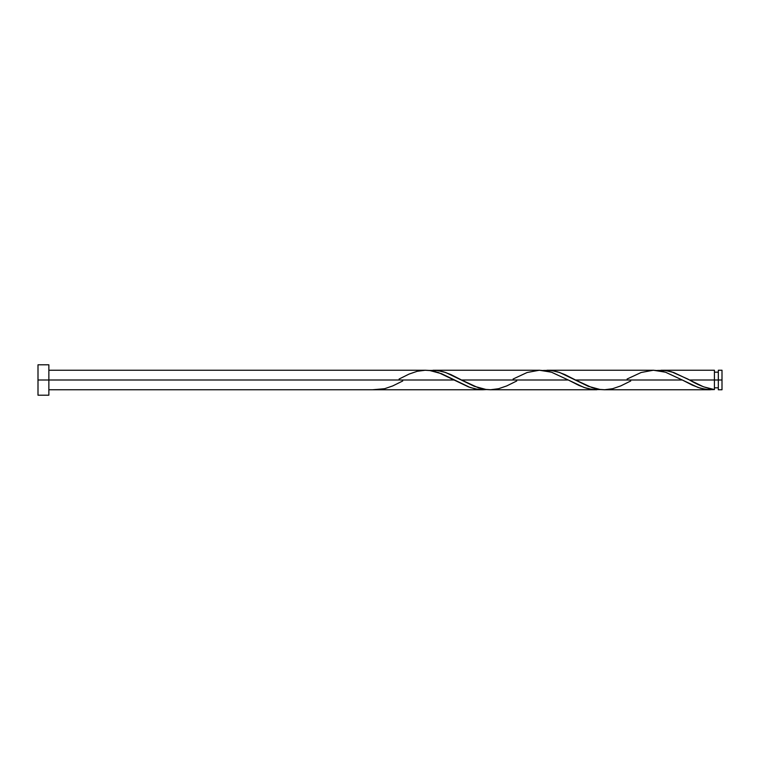 <?xml version="1.0" encoding="UTF-8"?>
<svg xmlns="http://www.w3.org/2000/svg" width="760" height="760" viewBox="0 0 760 760"><rect width="100%" height="100%" fill="white"/><g stroke="black" fill="none" stroke-linecap="round" stroke-linejoin="round"><path stroke-width="1.14" d="M722 389.776L722 370.224L722 380L718.323 380L718.323 370.224L718.323 389.776L722 389.776L722 380L689.548 380L703.532 386.812L714.419 389.576L714.419 370.224L714.419 380L718.323 380L718.323 389.776M38 395.2L38 364.8L38 395.2L48.858 395.2L48.858 380L38 380L454.28 380L48.858 380L48.858 364.8L48.858 395.2M402.733 380.978L392.768 385.909L384.626 388.702L372.419 389.776L482.78 389.776L475.655 389.025L468.53 386.906L438.244 372.447L431.119 370.652L424.897 370.243M399.095 379.022L409.06 374.091L417.202 371.298L425.344 370.234L429.419 370.424L441.626 373.73L470.126 387.495L478.268 389.471L486.419 389.576L482.78 389.776M630.733 380.978L620.768 385.909L612.626 388.702L604.485 389.766L600.419 389.576L588.202 386.27L559.702 372.505L551.561 370.528L543.419 370.424L550.611 370.415L557.736 371.877L564.861 374.566L575.548 380L682.281 380L698.126 387.495L706.268 389.471L714.419 389.576L708.386 389.69L700.359 388.198L692.322 385.139L682.281 380L575.548 380L592.467 387.847L598.709 389.348L604.941 389.756M604.048 389.776L710.4 389.766M516.733 380.978L506.768 385.909L498.626 388.702L490.485 389.766L486.419 389.576L474.202 386.27L445.702 372.505L437.56 370.528L429.419 370.424L436.61 370.415L443.735 371.877L450.86 374.566L461.548 380L568.281 380L584.126 387.495L592.268 389.471L600.419 389.576L593.218 389.585L586.093 388.123L578.968 385.434L568.281 380L461.548 380L478.467 387.847L484.709 389.348L490.941 389.756M687.771 379.041L689.548 380L714.419 380L714.419 389.576C706.125 388.236 697.841 385.044 689.548 380L673.702 372.505L665.561 370.528L657.419 370.424L664.611 370.415L671.736 371.877L687.771 379.041M627.095 379.022L641.126 372.505L653.343 370.234L665.561 372.219L682.281 380L665.361 372.153L659.119 370.652L652.897 370.243M513.095 379.022L527.126 372.505L539.343 370.234L551.561 372.219L568.281 380L551.361 372.153L545.119 370.652L538.897 370.243M714.419 387.818L718.323 387.818M372.419 389.776L48.858 389.776M490.048 389.776L596.781 389.776M661.048 370.224L714.419 370.224M547.048 370.224L653.781 370.224M433.048 370.224L539.781 370.224M48.858 370.224L425.78 370.224M38 364.8L48.858 364.8M714.419 372.181L718.323 372.181M718.323 370.224L722 370.224"/></g></svg>
